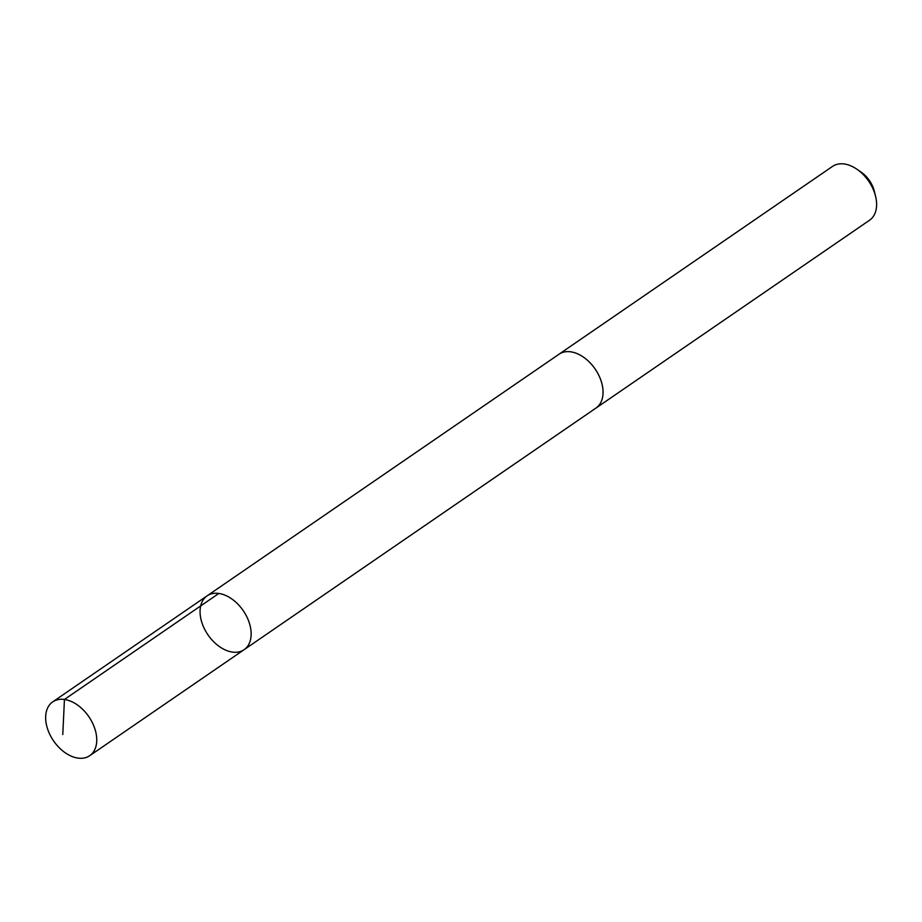 <?xml version="1.0" encoding="UTF-8"?>
<svg xmlns="http://www.w3.org/2000/svg" width="922" height="922" viewBox="0 0 922 922"><rect width="100%" height="100%" fill="white"/><g stroke="black" fill="none" stroke-linecap="round" stroke-linejoin="round"><path stroke-width="1.38" d="M558.502 354.578A32.662 21.39 55.5 0 1 559.032 354.198A32.65 21.379 55.5 0 1 584.755 358.07A32.65 21.379 55.5 0 1 602.608 386.975A32.65 21.379 55.5 0 1 596.004 408.043L244.1 649.687A32.662 21.379 -124.5 0 0 250.703 628.608A32.662 21.379 -124.5 0 0 232.84 599.692A32.662 21.379 -124.5 0 0 207.116 595.843A32.662 21.379 -124.5 0 0 207.98 634.866A32.662 21.379 -124.5 0 0 244.1 649.687A32.662 21.379 -124.5 0 0 250.703 628.608A32.662 21.379 -124.5 0 0 232.84 599.692A32.662 21.379 -124.5 0 0 207.116 595.843L52.715 701.861A32.662 21.39 55.5 0 1 78.439 705.71A32.662 21.39 55.5 0 1 96.303 734.638A32.662 21.39 55.5 0 1 89.688 755.717A32.662 21.39 55.5 0 1 63.964 751.856A32.662 21.39 55.5 0 1 46.1 722.94A32.662 21.39 55.5 0 1 52.715 701.861M207.116 595.843L559.043 354.209A32.662 21.39 55.5 0 1 595.151 369.019A32.662 21.39 55.5 0 1 596.004 408.054A32.662 21.39 55.5 0 1 595.474 408.411M559.032 354.198L832.578 166.363A32.662 21.39 55.5 0 1 857.103 169.36A32.662 21.39 55.5 0 1 875.577 196.259A32.662 21.39 55.5 0 1 869.561 220.22L596.004 408.054M857.103 169.36L861.24 172.23A23.234 15.213 55.5 0 1 874.379 191.373L875.577 196.259M62.777 734.569L64.436 699.464L218.837 593.457M244.1 649.687L89.688 755.717"/></g></svg>
